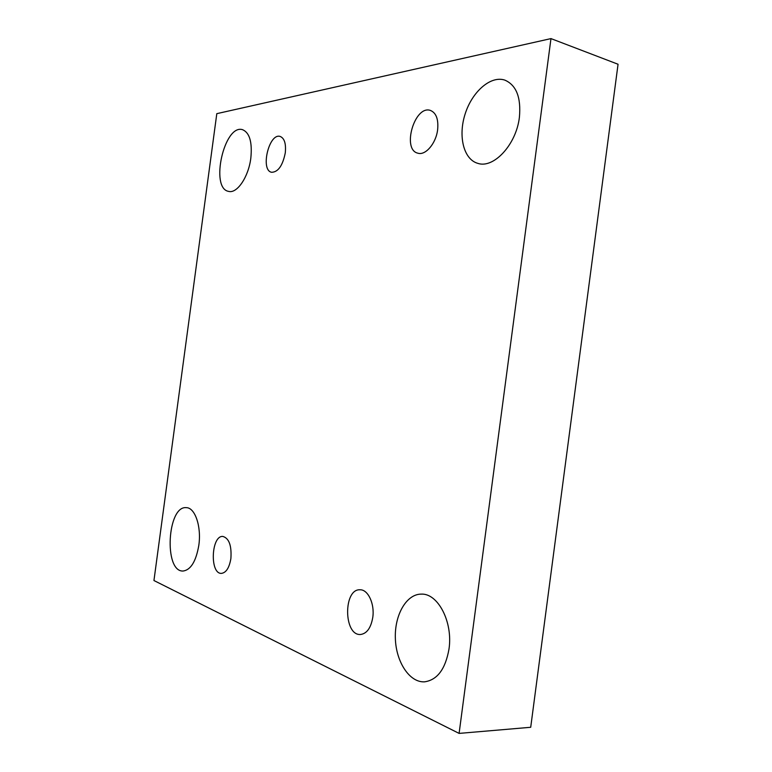<?xml version="1.0" encoding="UTF-8"?>
<svg xmlns="http://www.w3.org/2000/svg" width="772" height="772" viewBox="0 0 772 772"><rect width="100%" height="100%" fill="white"/><g stroke="black" fill="none" stroke-linecap="round" stroke-linejoin="round"><path stroke-width="1.16" d="M459.099 733.4L153.946 580.534L216.807 113.658L550.976 38.6L459.099 733.4L530.711 727.282L618.054 64.25L550.976 38.6M519.402 117.267C516.285 144.682 493.549 168.904 477.772 163.346C463.605 159.399 457.941 136.123 465.159 113.928C472.146 91.675 490.78 75.222 504.927 80.153C516.371 85.19 521.197 97.561 519.402 117.267M250.823 158.154C248.536 177.02 236.965 193.907 228.608 191.379C209.781 188.445 224.218 123.732 242.562 129.686C249.626 132.678 252.386 142.164 250.823 158.154M449.005 648.982C445.463 669.092 437.299 680.036 424.513 681.84C409.43 682.68 395.94 661.662 395.351 638.27C394.511 614.879 406.477 593.996 421.309 594.122C437.888 593.176 453.077 621.904 449.005 648.982M198.829 545.264C196.03 561.427 190.752 570.026 182.983 571.039C163.616 571.782 167.321 505.371 186.322 507.667C195.007 507.513 201.569 526.552 198.829 545.264M230.886 558.552C229.284 567.854 226.109 572.795 221.381 573.384C209.569 573.943 211.238 535.199 222.905 536.443C229.081 538.277 231.745 545.65 230.886 558.552M372.779 617.378C370.927 627.983 366.816 633.687 360.447 634.497C343.559 635.665 343.289 588.679 360.032 589.789C367.983 589.383 374.816 603.81 372.779 617.378M437.627 129.715C436.055 143.428 425.44 155.79 417.855 153.184C401.575 149.681 414.67 104.722 430.467 110.444C436.209 112.876 438.602 119.293 437.627 129.715M285.273 152.914C282.658 165.7 278.103 172.156 271.599 172.281C260.096 170.322 269.003 132.716 280.159 136.441C284.463 138.236 286.171 143.727 285.273 152.914"/></g></svg>

